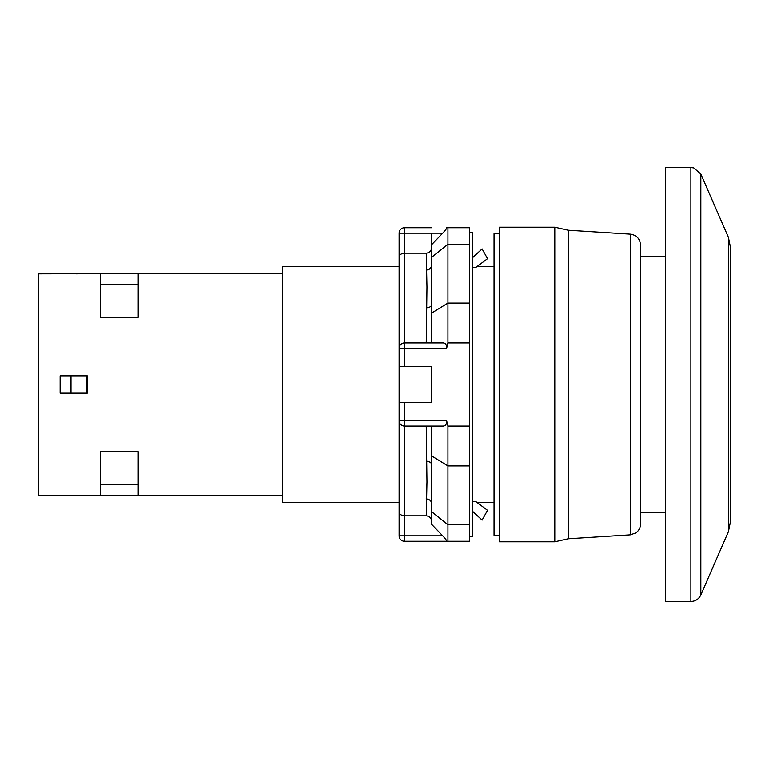 <?xml version="1.0" encoding="UTF-8"?>
<svg xmlns="http://www.w3.org/2000/svg" width="769" height="769" viewBox="0 0 769 769"><rect width="100%" height="100%" fill="white"/><g stroke="black" fill="none" stroke-linecap="round" stroke-linejoin="round"><path stroke-width="1.15" d="M87.262 393.18L60.145 393.18L60.145 375.82L87.262 375.82L87.262 393.18M138.247 284.53L100.287 284.53M138.247 273.649L100.287 273.649L100.287 317.241L138.247 317.241L138.247 273.649M399.14 272.486L399.14 266.689L282.531 266.689L282.531 502.311L399.14 502.311L399.14 271.082M282.531 273.312L38.45 273.841L38.45 495.688L282.531 495.688M76.487 273.841L77.919 273.822M78.794 273.783L79.563 273.745M80.284 273.697L80.851 273.639M100.287 495.351L100.287 451.759L138.247 451.759L138.247 495.351L100.287 495.351M138.247 484.47L100.287 484.47M447.741 425.238L446.654 420.672C446.808 424.334 445.501 426.141 442.723 426.093L404.561 426.093L404.561 515.836L426.257 515.836L426.987 481.913L426.257 426.093M426.257 515.836C429.611 516.239 431.419 518.133 431.688 521.517L431.688 464.216C431.159 462.505 429.342 461.496 426.257 461.198C429.487 461.419 431.294 462.429 431.688 464.226L431.688 455.969L447.952 465.927L447.952 524.746L431.688 511.702L431.688 503.445C431.294 500.763 429.487 499.264 426.257 498.937L426.987 482.326M426.257 342.907L426.987 287.087L426.257 253.164L404.561 253.164L404.561 348.328L446.654 348.328L447.952 342.907L447.952 303.073L447.952 342.907L469.648 342.907L469.648 541.251L447.952 541.251L469.648 541.251M431.688 342.907L404.561 342.907A5.421 5.421 0 0 0 399.14 348.328L399.14 233.17L442.723 233.17L431.688 244.648L442.723 233.17C445.501 230.277 446.808 228.47 446.654 227.749L469.648 227.749L469.648 303.073L447.952 303.073L431.688 313.031L431.688 342.907L442.723 342.907C445.491 342.859 446.808 344.666 446.654 348.328M442.723 535.83L404.561 535.83L404.561 515.836C401.005 515.422 399.198 514.077 399.14 511.808L399.14 535.83A5.421 5.421 0 0 0 404.561 541.251A5.421 5.421 0 0 1 399.14 535.83L404.561 535.83L404.561 541.251L446.654 541.251C446.808 540.52 445.491 538.713 442.723 535.83L431.688 524.352L431.688 511.702M446.654 420.672L399.14 420.672L399.14 511.808L399.14 420.672A5.421 5.421 0 0 0 404.561 426.093L404.561 402.398L431.688 402.398L431.688 366.602L399.14 366.602L399.14 348.328L404.561 348.328L404.561 366.602M469.648 426.093L447.952 426.093L447.952 465.927L431.688 455.969L431.688 426.093M469.648 232.632L472.368 232.632L472.368 536.368L469.648 536.368M447.952 227.749L447.952 244.254L431.688 257.298L431.688 313.031M447.952 465.927L469.648 465.927M431.688 227.749L404.561 227.749A5.421 5.421 0 0 0 399.14 233.17A5.421 5.421 0 0 1 404.561 227.749L404.561 253.164C401.005 253.578 399.198 254.923 399.14 257.192M469.648 244.254L447.952 244.254L447.952 303.073M431.688 244.648L431.688 257.298L434.879 254.722M434.879 514.278L447.952 524.746L469.648 524.746M447.952 524.746L447.952 541.251L446.654 541.251M399.14 420.672L399.14 366.602M70.998 375.82L70.998 393.18M86.359 393.18L86.359 375.82M399.14 402.398L404.561 402.398M469.648 342.907L469.648 303.073M426.257 253.164C429.602 252.77 431.409 250.877 431.688 247.483M431.688 253.376L431.688 233.17M499.485 535.282L494.063 535.282L494.063 233.718L499.485 233.718M472.368 267.477L475.8 267.477L487.556 258.663L482.125 248.906L472.368 257.894M472.368 501.523L475.8 501.523L487.556 510.337L482.125 520.094L472.368 511.106M640.51 524.016L640.51 244.984C639.952 238.707 636.569 235.103 630.34 234.161L630.34 534.84L635.905 532.888C638.876 530.677 640.414 527.717 640.51 524.016M554.805 541.789L499.485 541.789L499.485 227.211L554.805 227.211L554.805 541.789L568.195 538.771L568.195 230.229L630.34 234.161M728.387 531.725L730.55 521.315L730.55 247.676L728.387 237.275L728.387 531.725L700.838 594.946C698.81 599.08 695.503 601.252 690.889 601.454L665.454 601.454L665.454 167.546L690.889 167.546L690.889 601.454M665.454 256.5L640.51 256.5M431.688 265.555C431.159 268.121 429.342 269.621 426.257 270.063C429.487 269.736 431.294 268.237 431.688 265.555M431.688 304.774C431.294 306.571 429.487 307.581 426.257 307.802M728.387 237.275L700.838 174.054L700.838 594.946M476.847 502.311L494.063 502.311M476.847 266.689L494.063 266.689M630.34 534.84L568.195 538.771M554.805 227.211L568.195 230.229M730.435 250.156L730.55 247.676M690.889 167.546L693.753 167.93L700.838 174.054M665.454 512.5L640.51 512.5"/></g></svg>
